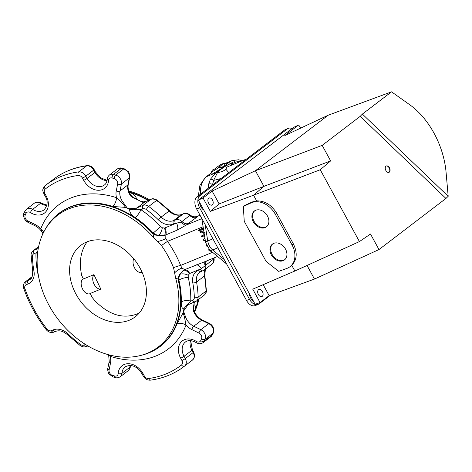 <?xml version="1.0" encoding="UTF-8"?>
<svg xmlns="http://www.w3.org/2000/svg" width="472" height="472" viewBox="0 0 472 472"><rect width="100%" height="100%" fill="white"/><g stroke="black" fill="none" stroke-linecap="round" stroke-linejoin="round"><path stroke-width="0.71" d="M139.96 267.943A44.917 34.067 -127.3 0 0 80.753 245.387A44.917 34.067 -127.3 0 0 80.924 301.761A44.917 34.067 -127.3 0 0 135.252 316.806A44.917 34.067 -127.3 0 0 139.96 267.943M139.14 313.148C124.077 319.703 109.233 315.455 94.606 300.416L92.081 297.336L90.24 293.466L92.081 297.336M81.697 275.442L83.373 278.987L81.697 275.442C78.836 262.107 80.647 250.897 87.137 241.811M83.225 278.751C77.797 282.545 84.016 296.304 90.258 293.578M204.341 234.436L201.337 236.047L201.762 236.82L204.541 235.675M204.199 233.569L198.157 230.212L203.261 227.734M224.052 163.194L220.117 164.811L214.335 169.224L212.37 170.032L211.344 172.203L212.329 174.009L221.22 168.598L220.235 166.793L218.27 167.607L224.052 163.194L225.032 164.999L220.955 168.115M181.278 302.015A6.909 3.292 -178.3 0 1 190.765 301.124L188.304 304.056L186.228 305.36A2.767 1.799 50 0 0 187.72 305.207L183.508 311.16A83.615 63.413 -127.3 0 0 183.944 308.788C181.997 308.682 181.106 306.428 181.278 302.015A83.615 63.413 -127.3 0 0 178.935 280.156L179.035 277.058L178.74 280.179A83.615 63.413 52.7 0 1 160.35 346.33L160.521 346.2A83.615 63.413 -127.3 0 0 176.888 324.193L183.148 312.824A83.615 63.413 -127.3 0 0 183.508 311.16L185.413 316.511A13.127 9.959 -127.3 0 0 193.75 326.229L201.632 320.217A13.127 9.959 52.7 0 1 193.296 310.499L194.151 302.216M140.196 355.581A82.877 62.853 -127.3 0 1 58.038 319.231A82.877 62.853 -127.3 0 1 44.651 230.389A82.877 62.853 -127.3 0 1 153.294 237.257L153.896 234.419L152.704 233.528L153.129 233.192L155.913 234.649L158.869 235.422L164.681 235.227A6.909 4.23 78.3 0 0 164.445 228.047L164.875 227.917A6.909 4.413 -112.4 0 1 165.837 234.79L165.406 234.997L165.843 234.867L165.79 238.584L167.513 241.369A91.892 69.691 52.7 0 1 180.634 265.435L181.903 268.131L184.764 269.583L183.714 270.132L180.056 274.273A6.909 3.888 -164.9 0 1 188.228 275.288L188.234 277.459A6.909 2.277 166.6 0 0 178.935 280.156L178.74 280.179A2.767 0.909 -13.4 0 1 178.292 280.462L178.198 279.005L175.743 278.421A82.877 62.853 -127.3 0 1 140.196 355.581L141.7 355.209A83.52 63.342 -127.3 0 0 178.292 280.462M164.875 227.917L176.516 223.126L181.342 222.041A6.909 3.127 -122.4 0 0 186.287 225.02L177.478 230L164.628 235.398L158.751 235.882L153.896 234.419A2.767 0.531 115.3 0 0 154.037 233.917M178.646 279.046L178.198 279.005L178.558 277.011L179.655 274.22L183.555 270.12L184.817 269.6A6.909 4.413 -112.4 0 1 189.714 273.471L188.228 275.288M184.269 269.772A2.767 1.67 -115.3 0 0 184.369 269.777L204.942 261.647M197.196 216.394L197.744 216.276L196.452 217.439L186.287 225.02L201.798 218.636M134.898 208.329A13.127 9.959 -127.3 0 0 137.24 207.751L143.01 205.373L150.892 199.361L145.116 201.739A2.767 1.764 67.6 0 1 145.376 201.585L143.311 202.099A2.767 1.634 84.1 0 0 142.774 202.317L131.251 196.706L131.741 196.346L130.431 194.375C128.384 190.847 127.664 187.508 128.266 184.363A2.767 1.504 11.5 0 1 127.877 184.941L129.293 177.968L121.416 183.98L119.994 190.953A13.127 9.959 -127.3 0 0 123.375 202.712L127.375 208.211L134.898 208.329A2.767 1.634 84.1 0 0 134.131 209.804L136.614 209.249L140.91 209.686A6.909 1.829 -56 0 1 135.228 217.557C131.175 214.848 129.357 212.135 129.765 209.42A83.615 63.413 -127.3 0 0 127.375 208.211A83.615 63.413 -127.3 0 0 125.67 207.403L112.696 206.459A83.615 63.413 -127.3 0 0 59.065 213.261A83.615 63.413 -127.3 0 0 58.982 213.326M152.704 233.528A83.52 63.342 -127.3 0 0 45.406 229.038C48.899 222.813 53.395 217.598 58.894 213.391A83.615 63.413 52.7 0 1 153.129 233.192L153.217 232.979A83.615 63.413 -127.3 0 0 135.228 217.557M194.541 311.957L193.461 308.623L193.886 304.623A83.615 63.413 -127.3 0 0 194.246 302.959A83.615 63.413 -127.3 0 0 194.417 302.109M193.886 304.623C195.538 305.231 195.839 307.201 194.788 310.529A6.909 4.095 21.6 0 0 194.24 311.077M129.405 192.423A83.615 63.413 52.7 0 1 130.602 192.8C134.319 194.364 136.255 196.499 136.408 199.202L131.741 196.346M143.311 202.099L140.508 201.219A83.615 63.413 -127.3 0 0 138.119 200.016A83.615 63.413 -127.3 0 0 136.408 199.202M140.508 201.219L146.403 201.166M198.859 299.23A82.877 62.853 52.7 0 1 194.576 312.027M128.856 191.042A82.877 62.853 52.7 0 1 149.583 199.857M226.737 167.159L225.899 169.312L228.755 172.605M208.27 188.239A27.642 17.659 -112.4 0 1 208.707 184.009L210.382 179.301L215.881 172.793L229.486 162.055L231.793 160.681A2.767 2.124 67.7 0 1 234.808 162.427L232.171 163.678A13.824 6.325 -47.7 0 0 232.324 164.858M231.628 163.406L228.778 162.746L231.327 163.389C225.946 165.483 221.344 168.516 217.515 172.492L213.633 180.381L212.571 184.54A24.88 15.889 67.6 0 0 212.488 185.024M210.382 179.301A2.767 1.446 29.4 0 1 213.633 180.381A13.824 1.593 163.2 0 0 221.132 178.428M216.3 172.498A2.767 1.953 53.9 0 1 217.515 172.492A13.824 12.042 170 0 0 225.899 169.312M228.595 162.911L231.327 163.389A13.824 5.617 -68.6 0 0 231.846 165.058M181.342 222.041L190.269 215.073C185.36 211.987 185.567 213.533 183.637 213.663A2.767 1.764 -112.4 0 0 183.378 213.81L181.513 214.577A13.127 9.959 52.7 0 1 169.035 211.072A97.439 73.897 -127.3 0 0 156.574 200.452L148.698 206.465A97.439 73.897 52.7 0 1 161.158 217.085A13.127 9.959 -127.3 0 0 173.637 220.589L181.513 214.577A2.767 1.764 67.6 0 1 181.773 214.43L183.637 213.663M206.435 261.028A6.909 5.239 -127.3 0 0 205.727 265.087A6.909 5.239 52.7 0 1 204.116 270.108L211.993 264.096C213.733 262.444 214.418 260.644 214.052 258.703L201.355 268.68L189.714 273.471M193.296 310.499A2.767 0.761 -17.9 0 0 193.709 310.004M129.765 209.42L134.131 209.804M186.228 305.36L183.944 308.788M183.148 312.824L184.463 317.06L186.015 325.131A90.53 68.658 52.7 0 1 110.23 356.325L109.085 354.879M184.463 317.06A2.767 0.761 -17.9 0 0 185.413 316.511M38.887 278.049A90.53 68.658 52.7 0 1 35.984 252.868L37.878 250.72M42.911 233.77L40.734 228.861A90.53 68.658 52.7 0 1 116.519 197.674L122.496 203.403L123.375 202.712M122.496 203.403L125.67 207.403M146.302 209.527A4.148 3.145 -127.3 0 0 142.892 208.872A2.767 1.764 67.6 0 1 143.01 205.373A6.909 5.239 52.7 0 1 148.698 206.465A2.767 0.643 126.6 0 0 146.302 209.527A94.671 71.803 -127.3 0 1 158.409 219.846A15.895 12.054 52.7 0 0 173.513 224.088L175.377 223.321A4.148 3.145 -127.3 0 1 176.516 223.126A6.909 4.413 -112.4 0 1 177.478 230M190.24 215.25A6.909 6.537 -141.1 0 0 197.744 216.276L200.093 215.309M196.458 264.81A6.909 4.413 -112.4 0 1 201.355 268.68A4.148 3.145 -127.3 0 1 200.458 269.317L198.594 270.084A15.895 12.054 52.7 0 0 192.806 282.929A94.671 71.803 -127.3 0 1 194.322 297.602A4.148 3.145 -127.3 0 1 192.747 300.31L190.765 301.124A90.53 68.658 52.7 0 0 188.234 277.459M205.29 261.5A6.909 3.127 -122.4 0 0 205.084 265.594M213.987 258.803A6.909 6.537 38.9 0 1 213.94 257.942M155.76 235.192L155.913 234.649L153.217 232.979A6.909 0.584 -43 0 0 160.386 226.383L162.315 227.764L164.445 228.047M153.294 237.257L161.459 245.54A84.582 64.145 52.7 0 1 173.537 267.689L175.743 278.421M165.79 238.584A11.057 3.186 -15.2 0 1 157.737 241.511M203.096 226.725L167.513 241.369A11.057 0.354 -35.2 0 0 161.459 245.54M212.571 252.29L180.634 265.435A11.057 2.478 -21.8 0 0 173.537 267.689M181.903 268.131A11.057 5.723 -43.7 0 0 174.77 272.739M208.707 184.009A2.767 1.51 10.4 0 1 212.571 184.54A24.184 15.452 -112.4 0 0 212.707 184.859M211.662 172.787L206.695 176.575L215.881 172.793A2.767 1.864 54.5 0 1 217.191 172.864M224.542 164.091L229.486 162.055A2.767 2.419 47.7 0 1 232.891 163.223M164.628 235.398A2.767 1.569 -105.2 0 1 164.681 235.227L165.406 234.997A2.767 1.646 -110.7 0 0 165.371 235.109M158.751 235.882A2.767 0.431 -82.6 0 1 158.869 235.422A6.909 2.696 113.1 0 0 162.315 227.764M179.655 274.22A2.767 0.832 -151.7 0 0 180.056 274.273L179.035 277.058A2.767 0.384 -165.3 0 1 178.558 277.011M183.555 270.12A2.767 1.652 -121.4 0 0 183.714 270.132A6.909 4.496 -123.5 0 1 189.325 273.677M130.602 192.8A6.909 3.044 -72.1 0 1 129.806 193.255M110.206 355.162A6.909 3.044 107.9 0 1 110.23 356.325A15.895 12.054 52.7 0 1 110.501 363.08L109.085 370.048A4.148 3.145 -127.3 0 0 112.531 375.411A111.256 84.376 -127.3 0 0 114.702 376.013A4.148 3.145 -127.3 0 0 118.189 373.564A15.895 12.054 52.7 0 1 128.254 363.717A15.895 12.054 52.7 0 1 143.063 373.665L144.308 375.942A4.148 3.145 -127.3 0 0 148.568 378.514A111.256 84.376 -127.3 0 0 181.49 364.968A4.148 3.145 -127.3 0 0 181.903 360.472L180.658 358.195A15.895 12.054 52.7 0 1 181.183 341.94A15.895 12.054 52.7 0 1 196.322 341.409A4.148 3.145 -127.3 0 0 200.718 340.619A111.256 84.376 -127.3 0 0 201.556 338.772A4.148 3.145 -127.3 0 0 198.966 333.061L191.856 329.598A15.895 12.054 52.7 0 1 186.015 325.131A6.909 4.095 21.6 0 0 176.888 324.193M46.923 329.002L46.167 329.603C48.333 332.205 50.893 333.049 53.849 332.141A2.767 1.764 -112.4 0 1 51.365 330.677A4.148 3.145 -127.3 0 1 46.923 329.002A111.256 84.376 -127.3 0 1 24.963 288.722A4.148 3.145 -127.3 0 1 26.29 284.675L28.155 283.908A15.895 12.054 52.7 0 0 33.943 271.07A94.671 71.803 -127.3 0 1 32.426 256.39A4.148 3.145 -127.3 0 1 34.002 253.682L35.984 252.868A6.909 3.292 -178.3 0 1 37.524 253.511M112.696 206.459A6.909 3.044 -72.1 0 0 116.519 197.674A15.895 12.054 52.7 0 1 116.248 190.918L117.664 183.944A4.148 3.145 -127.3 0 0 114.218 178.587A111.256 84.376 -127.3 0 0 112.047 177.979A4.148 3.145 -127.3 0 0 108.554 180.434A15.895 12.054 52.7 0 1 98.489 190.275A15.895 12.054 52.7 0 1 83.686 180.333L82.441 178.05A4.148 3.145 -127.3 0 0 78.181 175.484A111.256 84.376 -127.3 0 0 45.259 189.03A4.148 3.145 -127.3 0 0 44.846 193.52L46.091 195.803A15.895 12.054 52.7 0 1 45.566 212.058A15.895 12.054 52.7 0 1 30.42 212.583A4.148 3.145 -127.3 0 0 26.031 213.379A111.256 84.376 -127.3 0 0 25.193 215.22A4.148 3.145 -127.3 0 0 27.783 220.937L34.893 224.395A15.895 12.054 52.7 0 1 40.734 228.861A6.909 4.095 -158.4 0 1 43.625 232.312M211.344 172.203L220.235 166.793M208.777 249.033L208.931 250.532L211.91 251.735M210.943 250.933L209.934 250.089M206.252 244.915L207.173 246.88M204.394 234.79L201.337 236.047M204.919 238.035L203.42 239.864L203.922 240.779L205.273 240.224M200.836 230.07L201.656 231.569L203.963 232.1M203.462 228.985L199.597 230.578L200.582 232.389C201.32 233.186 202.559 233.221 204.293 232.495M198.157 230.212L203.32 228.088M93.946 274.633L100.813 289.118A8.295 5.298 -112.4 0 1 93.91 283.855A8.295 5.298 -112.4 0 1 93.946 274.633L83.373 278.987M133.777 258.78A8.295 5.298 67.6 0 0 134.514 267.813A8.295 5.298 67.6 0 0 141.134 272.521L142.037 272.149M100.813 289.118L90.24 293.466M244.773 205.385L252.29 201.951L256.632 200.895L253.535 195.213L256.632 200.895C264.875 200.765 271.548 204.877 276.657 213.238L293.383 243.918C297.596 252.65 297.053 259.783 291.761 265.311L294.852 270.993L291.761 265.311L289.944 266.739A20.042 15.198 52.7 0 1 286.793 268.45L278.704 271.365L266.078 261.364L244.242 221.309L243.334 206.488L244.773 205.385M210.341 211.373L203.031 197.969L212.123 191.03L219.144 203.904L210.341 211.373L253.535 195.213M253.541 195.213L320.252 169.737L359.422 241.581L294.87 271.022L252.75 289.153L260.06 302.564L255.151 304.281L198.358 200.104L203.031 197.969M255.423 170.728L328.128 115.239L255.423 170.728L212.123 191.03M260.06 302.564L269.152 295.625L314.494 279.052M328.128 115.239L284.811 135.558L298.688 124.968A691.049 441.42 -112.4 0 1 300.646 128.13M198.358 200.104L293.767 127.292L298.688 124.968M263.866 186.405L219.144 203.904M269.152 295.625L263.175 284.657M208.724 198.246A3.8 2.425 -112.4 0 1 209.114 198.028A3.8 2.425 -112.4 0 1 212.778 200.635A3.8 2.425 -112.4 0 1 212.011 205.06A3.8 2.425 -112.4 0 1 208.429 202.801A3.8 2.425 -112.4 0 1 208.724 198.246M258.556 289.643A3.859 2.466 -112.4 0 1 258.986 289.407A3.859 2.466 -112.4 0 1 262.668 292.062A3.859 2.466 -112.4 0 1 261.919 296.54A3.859 2.466 -112.4 0 1 258.267 294.286A3.859 2.466 -112.4 0 1 258.556 289.643M287.832 131.818A7.21 4.602 -112.4 0 1 288.575 131.033A7.21 4.602 -112.4 0 1 289.13 130.697L289.578 130.49M253.665 301.549A7.21 4.602 -112.4 0 1 249.434 293.796M200.47 198.494A7.21 4.602 -112.4 0 1 201.208 197.709A7.21 4.602 -112.4 0 1 201.762 197.373L202.211 197.166M203.804 210.099A7.21 4.602 -112.4 0 1 199.579 202.352M307.054 265.465L314.47 279.064L378.981 249.558L445.946 198.452L360.219 116.33L362.39 114.082L448.193 196.287L445.946 198.452M253.523 195.184L263.925 186.357L255.423 170.734L322.175 145.364L360.219 116.33M320.252 169.737L330.648 160.905L263.925 186.357M330.648 160.905L322.175 145.364M328.128 115.245L391.542 91.839L362.39 114.082M391.542 91.839L409.607 104.648A66.806 42.675 -112.4 0 1 445.987 171.365L448.193 196.287M386.031 166.144A3.457 2.207 -112.4 0 1 386.356 165.955A3.457 2.207 -112.4 0 1 389.713 168.315A3.457 2.207 -112.4 0 1 388.987 172.345A3.457 2.207 -112.4 0 1 385.748 170.262A3.457 2.207 -112.4 0 1 386.031 166.144M359.422 241.581L370.508 234.018L378.981 249.558M388.834 172.398A3.457 2.207 67.6 0 0 389.418 168.433A3.457 2.207 67.6 0 0 386.214 166.026M243.334 206.488L251.051 202.895A20.042 15.198 -127.3 0 1 275.318 214.258L292.044 244.938A20.042 15.198 52.7 0 1 289.944 266.739M267.471 216.017A9.936 7.534 -127.3 0 0 254.373 211.025A9.936 7.534 -127.3 0 0 253.328 221.834A9.936 7.534 -127.3 0 0 266.432 226.825A9.936 7.534 -127.3 0 0 267.471 216.017M285.513 249.104A9.936 7.534 -127.3 0 0 272.415 244.112A9.936 7.534 -127.3 0 0 272.45 256.585A9.936 7.534 -127.3 0 0 284.468 259.913A9.936 7.534 -127.3 0 0 285.513 249.104M266.774 226.536A9.936 7.534 52.7 0 1 254.048 221.285A9.936 7.534 52.7 0 1 254.738 210.766M272.781 243.853A9.936 7.534 -127.3 0 0 273.164 256.036A9.936 7.534 -127.3 0 0 284.817 259.624M270.515 295.124L259.081 303.85A9.676 6.177 -112.4 0 1 258.166 304.375L255.216 305.591A9.676 6.177 -112.4 0 1 246.526 300.469L196.665 209.025A9.676 6.177 -112.4 0 1 197.089 196.777L284.457 130.101A9.676 6.177 -112.4 0 1 285.365 129.576L288.315 128.36A9.676 6.177 -112.4 0 1 292.103 128.561M258.166 304.375A9.676 6.177 -112.4 0 1 249.476 299.254L199.615 207.81A9.676 6.177 -112.4 0 1 200.04 195.561L287.407 128.885A9.676 6.177 -112.4 0 1 288.315 128.36M239.988 161.707A24.88 15.889 67.6 0 0 234.808 162.427A24.184 15.452 -112.4 0 1 235.699 163.471M142.892 208.872L140.91 209.686A90.53 68.658 52.7 0 1 160.386 226.383M51.365 330.677L53.23 329.91A15.895 12.054 52.7 0 1 68.34 334.152A94.671 71.803 -127.3 0 0 80.446 344.466A4.148 3.145 -127.3 0 0 83.857 345.12L85.467 344.46M188.304 304.056A2.767 1.764 67.6 0 0 189.461 304.151L187.986 304.995A13.127 9.959 -127.3 0 0 187.72 305.207M198.594 270.084A2.767 1.764 -112.4 0 0 201.078 271.548L199.603 272.391A13.127 9.959 -127.3 0 0 196.553 282.008A97.439 73.897 52.7 0 1 198.122 297.112L205.998 291.1A97.439 73.897 -127.3 0 0 204.435 275.996A13.127 9.959 52.7 0 1 205.131 269.335M192.806 282.929A2.767 1.009 169.7 0 0 196.553 282.008L204.435 275.996A2.767 1.009 169.7 0 0 204.83 275.329L205.355 269.164M173.513 224.088A2.767 1.764 -112.4 0 1 173.637 220.589L175.501 219.822L183.378 213.81A6.909 5.239 -127.3 0 1 189.915 215.621A6.909 5.239 -127.3 0 0 196.452 217.439M158.409 219.846A2.767 0.342 -45.8 0 1 161.158 217.085L169.035 211.072A2.767 0.342 134.2 0 1 169.649 210.76C174.026 214.589 178.068 215.81 181.773 214.43M136.614 209.249A2.767 1.764 67.6 0 1 137.24 207.751L145.116 201.739A13.127 9.959 52.7 0 1 142.774 202.317M116.248 190.918A2.767 1.504 11.5 0 0 119.994 190.953L127.877 184.941A13.127 9.959 52.7 0 0 131.251 196.706M114.218 178.587A2.767 1.257 -73.9 0 1 115.669 175.047L123.552 169.035A114.023 86.476 -127.3 0 0 121.322 168.415L113.445 174.428A114.023 86.476 52.7 0 1 115.669 175.047A6.909 5.239 52.7 0 1 121.416 183.98A2.767 1.504 11.5 0 1 117.664 183.944M83.686 180.333A2.767 0.36 151.4 0 0 87.084 178.428L94.96 172.416L93.716 170.138L85.839 176.15L87.084 178.428A13.127 9.959 -127.3 0 0 104.389 185.024C105.988 183.891 106.932 181.938 107.232 179.153A2.767 1.363 -176.2 0 0 108.554 180.434M107.026 180.628A13.127 9.959 52.7 0 1 94.96 172.416A2.767 0.36 -28.6 0 0 95.421 171.902L100.624 177.826L107.079 180.375M78.181 175.484A2.767 1.652 82.4 0 1 78.735 171.867L86.612 165.855A114.023 86.476 -127.3 0 0 53.507 179.254L45.631 185.26A114.023 86.476 52.7 0 1 78.735 171.867A6.909 5.239 52.7 0 1 85.839 176.15A2.767 0.36 151.4 0 1 82.441 178.05M44.846 193.52A2.767 0.36 -28.6 0 1 43.855 193.75C43.389 191.16 41.129 190.747 44.987 185.762A114.023 86.476 52.7 0 1 45.631 185.26L44.987 185.762A2.767 1.799 52 0 0 44.987 185.762A2.767 1.799 52 0 0 45.259 189.03M46.816 205.408A13.127 9.959 52.7 0 1 40.492 203.373L32.615 209.385A13.127 9.959 -127.3 0 0 44.179 209.804C47.79 205.226 48.097 200.635 45.094 196.033A2.767 0.36 -28.6 0 0 46.091 195.803M38.586 246.779L34.12 250.184L38.25 248.484M32.013 276.899L26.408 281.176L28.273 280.409A13.127 9.959 -127.3 0 0 30.007 279.418C31.948 278.734 32.828 275.754 32.657 270.468A2.767 1.009 169.7 0 0 33.943 271.07M28.155 283.908A2.767 1.764 -112.4 0 1 28.273 280.409L31.294 278.102M143.063 373.665A2.767 0.36 151.4 0 1 142.066 373.895C137.134 366.26 131.517 363.894 125.222 366.785A13.127 9.959 -127.3 0 0 121.982 373.299L129.859 367.287A13.127 9.959 52.7 0 1 130.154 365.405M191.856 360.537A114.023 86.476 -127.3 0 0 192.493 360.047L184.611 366.06A114.023 86.476 52.7 0 1 183.98 366.549L192.499 360.036A6.909 5.239 -127.3 0 0 193.178 352.56L191.933 350.277A13.127 9.959 52.7 0 1 190.363 340.625M196.322 341.409A2.767 0.791 122.3 0 0 196.281 342.654C189.921 339.114 186.399 341.097 185.431 342.005A13.127 9.959 -127.3 0 0 184.056 356.289L185.301 358.572L193.178 352.56A2.767 0.36 -28.6 0 0 193.638 352.047C194.104 354.637 196.358 355.05 192.499 360.036A2.767 1.799 52 0 0 192.499 360.036A2.767 1.799 52 0 0 192.523 360.024M180.658 358.195A2.767 0.36 -28.6 0 0 184.056 356.289L191.933 350.277A2.767 0.36 -28.6 0 0 192.393 349.764L193.638 352.047M200.718 340.619A2.767 1.676 25.3 0 0 204.317 341.103L212.193 335.091A114.023 86.476 -127.3 0 0 213.055 333.202L205.178 339.215A114.023 86.476 52.7 0 1 204.317 341.103A6.909 5.239 52.7 0 1 203.084 342.648L210.966 336.636A6.909 5.239 -127.3 0 0 212.193 335.091A2.767 1.676 -154.7 0 0 212.524 334.695L210.966 336.636M191.856 329.598A2.767 0.997 116 0 1 193.75 326.229L200.86 329.692L208.736 323.68L201.632 320.217A2.767 0.997 116 0 1 202.376 320.01L209.485 323.467A2.767 0.997 116 0 0 208.736 323.68A6.909 5.239 -127.3 0 1 213.055 333.202A2.767 1.664 -156.3 0 0 213.397 332.778C214.441 332.099 214.27 325.792 209.485 323.467M148.078 200.476A83.615 63.413 -127.3 0 0 129.31 192.216M194.423 311.709A83.615 63.413 -127.3 0 0 198.051 299.844M194.788 310.529A83.615 63.413 52.7 0 1 194.37 311.567M198.317 299.637A83.52 63.342 52.7 0 1 194.505 311.88C196.328 315.556 198.954 318.27 202.376 320.01M129.163 191.862A83.52 63.342 52.7 0 1 148.491 200.305M212.919 238.832L207.751 240.962A10.366 6.62 67.6 0 0 212.654 249.959L224.247 259.606M217.822 247.829L212.654 249.959A6.909 3.387 129.8 0 1 209.704 249.9L205.668 242.691L201.75 218.347M205.102 224.495L207.751 240.962A6.909 1.835 170.9 0 0 205.668 242.691M198.364 195.803L199.939 185.166L205.78 177.1A6.909 5.239 52.7 0 1 206.695 176.575A27.642 17.659 67.6 0 0 200.435 194.222M175.377 223.321A2.767 1.764 -112.4 0 1 175.501 219.822A6.909 5.239 52.7 0 1 182.039 221.633A6.909 5.239 -127.3 0 0 188.57 223.451M156.574 200.452A6.909 5.239 -127.3 0 0 150.892 199.361A2.767 1.764 67.6 0 1 151.152 199.213C152.409 198.358 154.444 198.688 157.259 200.205A2.767 0.643 126.6 0 0 156.574 200.452M128.266 184.363L129.682 177.395A2.767 1.504 11.5 0 1 129.293 177.968A6.909 5.239 -127.3 0 0 123.552 169.035A2.767 1.257 -73.9 0 1 124.295 168.823L122.065 168.203C120.755 167.678 119.133 167.967 117.209 169.07L109.333 175.082A6.909 5.239 52.7 0 1 113.445 174.428A2.767 1.286 -75.1 0 0 112.047 177.979M122.065 168.203A2.767 1.286 -75.1 0 0 121.322 168.415A6.909 5.239 -127.3 0 0 117.209 169.07M95.421 171.902L94.176 169.625A2.767 0.36 -28.6 0 1 93.716 170.138A6.909 5.239 -127.3 0 0 86.612 165.855A2.767 1.652 -97.6 0 1 87.125 165.637C74.428 167.353 63.224 171.891 53.507 179.254M211.993 264.096A6.909 5.239 -127.3 0 0 213.604 259.075A6.909 5.239 -127.3 0 1 213.503 258.119M204.282 295.088A6.909 5.239 -127.3 0 0 205.998 291.1A2.767 1.245 178.6 0 0 206.394 290.433C206.6 291.938 205.898 293.49 204.282 295.088L196.405 301.101A6.909 5.239 52.7 0 0 198.122 297.112A2.767 1.245 178.6 0 1 194.322 297.602M198.966 333.061A2.767 0.997 116 0 1 200.86 329.692A6.909 5.239 52.7 0 1 205.178 339.215A2.767 1.664 -156.3 0 1 201.556 338.772M181.903 360.472A2.767 0.36 -28.6 0 0 185.301 358.572A6.909 5.239 52.7 0 1 184.611 366.06A2.767 1.799 52 0 1 181.49 364.968M32.131 276.633L25.494 281.701A6.909 5.239 52.7 0 1 26.408 281.176A2.767 1.764 -112.4 0 0 26.29 284.675M38.633 246.573L33.211 250.709A6.909 5.239 52.7 0 1 34.12 250.184A2.767 1.764 -112.4 0 0 34.002 253.682M46.864 205.155L41.206 203.143A2.767 0.791 122.3 0 0 40.492 203.373A6.909 5.239 -127.3 0 0 34.403 203.149L26.526 209.161A6.909 5.239 52.7 0 1 32.615 209.385A2.767 0.791 122.3 0 0 30.42 212.583M128.154 370.715A6.909 5.239 -127.3 0 0 129.859 367.287A2.767 1.363 3.8 0 0 130.26 366.644C130.378 367.812 129.676 369.169 128.154 370.715L120.277 376.727A6.909 5.239 52.7 0 0 121.982 373.299A2.767 1.363 3.8 0 1 118.189 373.564M195.491 301.626A2.767 1.764 -112.4 0 1 195.231 301.773A2.767 1.764 -112.4 0 1 192.747 300.31M203.202 270.633A2.767 1.764 -112.4 0 1 202.942 270.78A2.767 1.764 -112.4 0 1 200.458 269.317M108.631 354.755L109.227 361.434A2.767 1.504 11.5 0 0 110.501 363.08M109.085 370.048A2.767 1.504 -168.5 0 1 107.805 368.408C107.085 368.337 108.572 374.373 109.297 374.237L113.191 376.975L115.428 377.594C116.737 378.119 118.354 377.83 120.277 376.727M112.531 375.411A2.767 1.257 106.1 0 0 113.191 376.975M114.702 376.013A2.767 1.286 104.9 0 0 115.428 377.594M144.308 375.942A2.767 0.36 151.4 0 1 143.311 376.172C144.981 378.992 147.335 380.326 150.367 380.161C163.064 378.45 174.268 373.907 183.98 366.549M148.568 378.514A2.767 1.652 82.4 0 0 150.367 380.161M32.426 256.39A2.767 1.245 178.6 0 1 31.093 255.364L32.657 270.468M24.963 288.722A2.767 0.72 160.9 0 1 23.783 288.534C28.898 303.201 36.362 316.889 46.167 329.603M53.849 332.141L55.714 331.373A2.767 1.764 -112.4 0 1 53.23 329.91M55.714 331.373C59.425 329.987 63.466 331.208 67.838 335.037A2.767 0.342 -45.8 0 1 68.34 334.152M67.838 335.037L80.228 345.598A2.767 0.643 -53.4 0 1 80.446 344.466M80.228 345.598C83.042 347.109 85.078 347.439 86.341 346.584A2.767 1.764 -112.4 0 1 83.857 345.12M26.526 209.161L24.963 211.102A2.767 1.676 25.3 0 0 26.031 213.379M24.963 211.102L24.09 213.019A2.767 1.664 23.7 0 0 25.193 215.22M24.09 213.019C23.045 213.698 23.222 220.005 28.007 222.33A2.767 0.997 -64 0 1 27.783 220.937M28.007 222.33L35.111 225.787A2.767 0.997 -64 0 1 34.893 224.395M200.582 232.389L201.656 231.569M275.318 214.258L276.657 213.238M292.044 244.938L293.383 243.918M251.051 202.895L252.29 201.951M287.407 128.885L284.457 130.101M200.04 195.561L197.089 196.777M199.615 207.81L196.665 209.025M249.476 299.254L246.526 300.469M217.568 256.449L204.394 261.872M200.045 215.22L197.455 216.288C194.842 217.25 192.446 216.849 190.269 215.073M44.651 230.389L45.406 229.038M246.614 158.981L226.56 167.23M242.407 160.71L238.425 159.778L231.793 160.681L224.347 163.743M205.78 177.1L211.592 172.663M226.643 264.001L209.704 249.9M145.376 201.585L151.152 199.213M157.259 200.205L169.649 210.76M206.394 290.433L204.83 275.329M130.26 366.644L130.414 365.422M192.393 349.764L190.623 340.642M212.524 334.695L213.397 332.778M193.461 308.623L193.75 305.213M129.682 177.395C130.408 177.46 128.915 171.424 128.195 171.56L124.295 168.823M94.176 169.625C92.506 166.805 90.158 165.471 87.125 165.637M41.206 203.143C38.692 201.721 36.427 201.721 34.403 203.149M189.461 304.151L196.405 301.101M201.078 271.548L204.116 270.108M109.227 361.434L107.805 368.408M142.066 373.895L143.311 376.172M196.281 342.654C198.795 344.076 201.066 344.076 203.084 342.648M33.211 250.709C31.583 252.331 30.881 253.883 31.093 255.364M25.494 281.701C23.535 283.259 22.963 285.536 23.783 288.534M86.341 346.584L87.91 345.941M109.333 175.082C107.811 176.628 107.115 177.985 107.232 179.153M43.855 193.75L45.094 196.033M42.993 233.929C41.164 230.242 38.539 227.528 35.111 225.787M213.993 257.918L214.052 258.703M194.488 311.85L194.122 311.042M141.7 355.209C148.621 353.481 154.84 350.525 160.35 346.33"/></g></svg>
